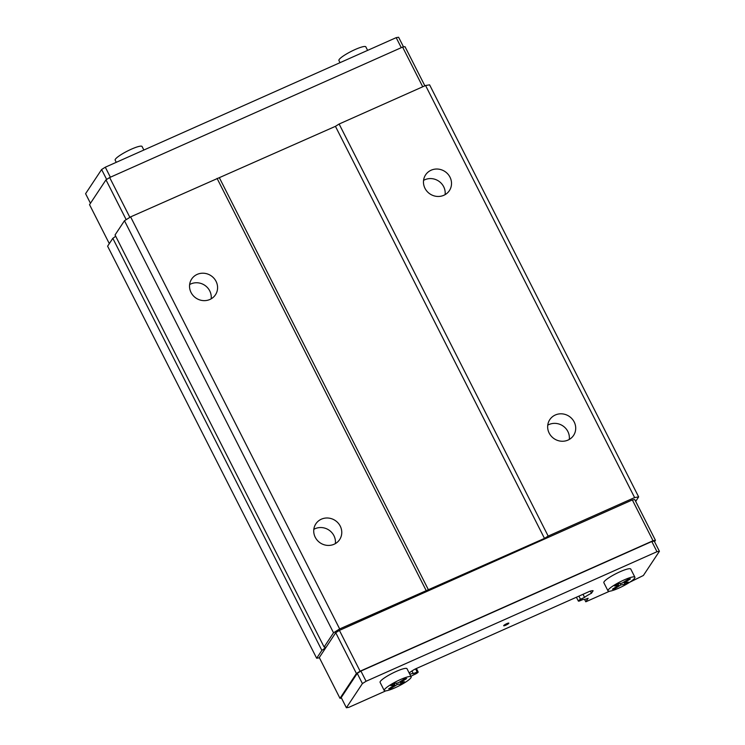 <?xml version="1.0" encoding="UTF-8"?>
<svg xmlns="http://www.w3.org/2000/svg" width="745" height="745" viewBox="0 0 745 745"><rect width="100%" height="100%" fill="white"/><g stroke="black" fill="none" stroke-linecap="round" stroke-linejoin="round"><path stroke-width="1.12" d="M313.813 529.35A14.267 13.475 -146.5 0 1 315.06 528.717A14.267 13.475 -146.5 0 1 329.458 530.44A14.267 13.475 -146.5 0 1 335.352 543.617M189.63 284.562A14.267 13.475 -146.5 0 1 190.869 283.929A14.267 13.475 -146.5 0 1 205.275 285.652A14.267 13.475 -146.5 0 1 211.161 298.829M423.56 180.383A14.267 13.475 -146.5 0 1 424.808 179.75A14.267 13.475 -146.5 0 1 439.205 181.473A14.267 13.475 -146.5 0 1 445.1 194.65M334.105 544.25A14.267 13.475 -146.5 0 1 317.398 540.432A14.267 13.475 -146.5 0 1 315.852 523.837A14.267 13.475 -146.5 0 1 321.384 519.172A14.267 13.475 -146.5 0 1 338.1 522.999A14.267 13.475 -146.5 0 1 339.636 539.594A14.267 13.475 -146.5 0 1 334.105 544.25M209.922 299.462A14.267 13.475 -146.5 0 1 193.206 295.644A14.267 13.475 -146.5 0 1 191.661 279.049A14.267 13.475 -146.5 0 1 197.192 274.383A14.267 13.475 -146.5 0 1 213.908 278.211A14.267 13.475 -146.5 0 1 215.454 294.806A14.267 13.475 -146.5 0 1 209.922 299.462M443.852 195.283A14.267 13.475 -146.5 0 1 427.136 191.465A14.267 13.475 -146.5 0 1 425.6 174.861A14.267 13.475 -146.5 0 1 431.132 170.205A14.267 13.475 -146.5 0 1 447.838 174.023A14.267 13.475 -146.5 0 1 449.384 190.627A14.267 13.475 -146.5 0 1 443.852 195.283M634.898 577.217L630.764 569.059A15.086 2.552 153.1 0 0 620.045 571.75A15.086 2.552 153.1 0 0 603.85 582.711L607.995 590.869A15.086 2.552 153.1 0 0 618.704 588.178A15.086 2.552 153.1 0 0 634.898 577.217A15.086 2.552 153.1 0 0 624.189 579.908A15.086 2.552 153.1 0 0 607.995 590.869M411.138 676.87L407.003 668.712A15.086 2.552 153.1 0 0 396.284 671.403A15.086 2.552 153.1 0 0 380.09 682.364L384.234 690.522A15.086 2.552 153.1 0 0 394.943 687.831A15.086 2.552 153.1 0 0 411.138 676.87A15.086 2.552 153.1 0 0 400.428 679.561A15.086 2.552 153.1 0 0 384.234 690.522M505.743 625.232A2.905 0.494 153.1 0 0 508.854 623.127A2.905 0.494 153.1 0 0 506.796 623.639A2.905 0.494 153.1 0 0 503.685 625.753A2.905 0.494 153.1 0 0 505.743 625.232M340.027 62.673L338.919 60.494A15.086 2.552 -26.9 0 1 355.114 49.533A15.086 2.552 -26.9 0 1 365.823 46.842L367.62 50.381M116.257 162.317L115.158 160.147A15.086 2.552 -26.9 0 1 131.353 149.186A15.086 2.552 -26.9 0 1 142.062 146.495L143.859 150.034M568.044 440.072A14.267 13.475 -146.5 0 1 551.328 436.253A14.267 13.475 -146.5 0 1 549.782 419.649A14.267 13.475 -146.5 0 1 555.314 414.993A14.267 13.475 -146.5 0 1 572.03 418.811A14.267 13.475 -146.5 0 1 573.575 435.415A14.267 13.475 -146.5 0 1 568.044 440.072M547.752 425.172A14.267 13.475 -146.5 0 1 548.99 424.538A14.267 13.475 -146.5 0 1 563.397 426.261A14.267 13.475 -146.5 0 1 569.282 439.438M403.52 46.926L398.612 37.25L396.191 37.65L105.296 167.206L101.618 169.515L85.591 193.691L90.462 203.283M409.34 673.331L410.039 672.288A11.026 1.872 -26.9 0 1 415.263 669.001L589.686 591.325A11.026 1.872 -26.9 0 1 593.122 590.748L591.456 593.262A9.285 1.574 153.1 0 0 584.574 597.36L580.504 599.287A3.716 0.633 153.1 0 0 578.353 601.066A3.716 0.633 153.1 0 0 579.368 601.019L583.205 599.427A9.285 1.574 153.1 0 0 588.14 598.263L585.793 601.802L609.587 591.213M629.776 582.218L643.382 575.485L659.409 551.309L656.988 551.71L366.093 681.256L362.415 683.575L346.388 707.75L348.809 707.35L385.817 690.866M410.923 676.441A9.285 1.574 153.1 0 0 411.948 675.687L416.008 673.769A3.716 0.633 153.1 0 0 418.169 671.99A3.716 0.633 153.1 0 0 417.153 672.037L413.317 673.629A9.285 1.574 153.1 0 0 409.815 674.253M397.104 684.571L390.892 688.473L388.676 688.846L394.878 684.944L390.808 685.624L394.189 683.5L398.268 682.82L404.479 678.918L406.696 678.546L400.493 682.448L404.563 681.768L401.183 683.891L397.104 684.571L396.377 683.137M390.892 688.473L390.501 687.691M394.878 684.944L394.161 683.519M400.493 682.448L400.093 681.666M401.183 683.891L400.065 681.694M624.943 584.238L628.333 582.115L624.254 582.795L630.466 578.893L628.24 579.265L622.028 583.167L617.95 583.847L614.569 585.97L618.648 585.291L612.437 589.193L614.662 588.82L620.864 584.918L624.943 584.238L624.254 582.795M618.648 585.291L617.922 583.866M614.662 588.82L614.262 588.047M620.864 584.918L620.138 583.484M653.039 540.74L360.114 671.189L356.427 673.508L339.99 698.326L319.288 657.528L335.734 632.71L339.413 630.391L632.337 499.942L634.759 499.541L655.46 540.339L653.039 540.74L632.337 499.942M339.99 698.326L341.48 698.074M654.538 541.717L655.46 540.339M360.114 671.189L339.413 630.391M356.427 673.508L335.734 632.71M109.31 243.624L89.54 204.661L105.986 179.852L109.664 177.534L402.598 47.084L405.01 46.674L424.874 85.833M422.732 86.783L402.598 47.084M129.863 217.344L109.664 177.534M126.184 219.663L105.986 179.852M585.793 601.802L584.574 599.408M580.504 599.287L578.902 596.13M584.574 597.36L583.018 594.296M591.456 593.262L590.366 591.12M413.317 673.629L411.957 670.956M417.153 672.037L415.552 668.88M346.388 707.75L341.219 697.553L357.237 673.368L360.915 671.059L651.81 541.513L654.231 541.103L659.409 551.309M319.419 657.788L316.662 658.245L321.868 650.385A9.285 1.574 153.1 0 0 325.165 647.219A9.285 1.574 153.1 0 0 324.103 647.014L333.527 632.794L339.664 628.938L544.483 538.393L548.171 536.083L634.619 497.576L638.651 496.906L635.69 501.376M316.662 658.245L107.606 246.185L112.821 238.326A9.285 1.574 153.1 0 0 115.643 236.137M324.103 647.014L115.047 234.954L124.471 220.734L130.617 216.879L335.436 126.333L339.124 124.024L425.572 85.517L429.604 84.846L638.651 496.906M333.527 632.794L124.471 220.734M339.664 628.938L130.617 216.879M426.121 590.44L217.065 178.381M428.533 590.031L219.486 177.971M544.483 538.393L335.436 126.333M548.171 536.083L339.124 124.024M634.619 497.576L425.572 85.517M321.868 650.385L112.821 238.326M362.415 683.575L357.237 673.368M366.093 681.256L360.915 671.059M656.988 551.71L651.81 541.513M106.647 179.433L101.618 169.515M110.381 177.217L105.296 167.206M401.276 47.671L396.191 37.65M576.407 597.239L578.353 601.066M416.399 668.498L418.169 671.99"/></g></svg>

